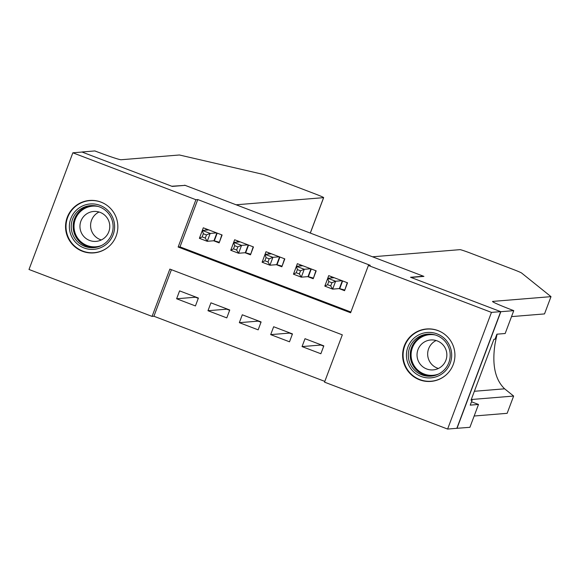 <?xml version="1.0" encoding="UTF-8"?>
<svg xmlns="http://www.w3.org/2000/svg" width="580" height="580" viewBox="0 0 580 580"><rect width="100%" height="100%" fill="white"/><g stroke="black" fill="none" stroke-linecap="round" stroke-linejoin="round"><path stroke-width="0.87" d="M100.934 202.079A26.303 26.143 85.3 0 1 93.829 252.894A26.303 26.143 85.3 0 1 65.801 222.988A26.303 26.143 85.3 0 1 100.934 202.079M438.016 330.593A26.303 26.143 85.3 0 1 430.911 381.408A26.303 26.143 85.3 0 1 402.875 351.502A26.303 26.143 85.3 0 1 438.016 330.593M72.855 152.801L82.084 152.047L172.231 186.419L185.15 185.361L423.458 276.218L410.538 277.269L500.685 311.641L456.837 428.315L447.608 429.062L324.532 382.147L342.309 334.849L169.853 269.098L152.076 316.397L29 269.475L72.855 152.801L195.924 199.723L178.147 247.022L350.61 312.772L368.387 265.473L491.456 312.395L447.608 429.062M171.419 269.693L153.917 316.245L324.814 381.393M153.917 316.245L152.076 316.397M213.65 240.78L219.138 242.868L222.104 234.987L203.29 227.81L200.368 235.712M245.006 252.735L250.495 254.823L253.46 246.942L234.646 239.765L231.725 247.667M276.363 264.683L281.851 266.778L284.816 258.898L266.002 251.72L263.081 259.623M307.719 276.638L313.207 278.733L316.173 270.853L297.359 263.675L294.437 271.578M323.712 346.158L320.798 345.049L302.049 346.579L320.863 353.749L323.821 345.868L305.007 338.698L302.049 346.579M292.356 334.203L289.442 333.094L270.693 334.624L289.507 341.801L292.465 333.913L273.651 326.743L270.693 334.624M261 322.255L258.086 321.139L239.337 322.668L258.151 329.846L261.109 321.958L242.295 314.788L239.337 322.668M229.644 310.3L226.729 309.183L207.981 310.713L226.794 317.891L229.752 310.003L210.939 302.832L207.981 310.713M198.396 298.055L179.582 290.877L176.625 298.765L195.438 305.935L198.396 298.055M368.387 265.473L370.228 265.321L197.773 199.571L179.996 246.87L350.885 312.025M339.075 288.594L344.563 290.689L347.529 282.801L328.715 275.63L325.793 283.533M198.287 298.345L195.373 297.228L176.625 298.765M500.685 311.641L491.456 312.395M197.773 199.571L195.924 199.723M179.996 246.87L178.147 247.022M344.846 289.942L347.246 282.692M331.093 277.98L331.564 276.718M344.513 289.964L339.373 288.572L332.652 289.123L324.814 286.129L327.78 278.248L334.203 277.726M328.758 281.546L327.78 278.248L335.617 281.235L332.652 289.123L330.709 285.896L331.898 282.743L328.758 281.546L327.577 284.7L330.709 285.896M342.04 280.713L335.617 281.235L331.898 282.743M324.814 286.129L327.577 284.7M425.408 332.695A22.765 22.627 85.3 0 1 451.392 351.509A22.765 22.627 85.3 0 1 432.716 377.631A22.765 22.627 85.3 0 1 406.732 358.817A22.765 22.627 85.3 0 1 425.408 332.695M432.629 375.956A21.076 20.952 -94.7 0 0 450.044 352.604A21.076 20.952 -94.7 0 0 425.865 334.348A21.076 20.952 -94.7 0 0 408.45 357.693A21.076 20.952 -94.7 0 0 432.629 375.956M434.355 369.743A15.007 14.913 -94.7 0 0 446.752 353.118A15.007 14.913 -94.7 0 0 429.534 340.119A15.007 14.913 -94.7 0 0 417.136 356.743A15.007 14.913 -94.7 0 0 434.355 369.743M441.851 332.427A26.136 25.977 -94.7 0 0 403.281 358.324A26.136 25.977 -94.7 0 0 445.367 375.528M438.4 368.467A15.007 14.913 85.3 0 1 436.124 340.525M88.334 204.189A22.765 22.627 85.3 0 1 114.318 223.003A22.765 22.627 85.3 0 1 95.642 249.124A22.765 22.627 85.3 0 1 69.658 230.311A22.765 22.627 85.3 0 1 88.334 204.189M95.555 247.442A21.076 20.952 -94.7 0 0 112.962 224.09A21.076 20.952 -94.7 0 0 88.783 205.835A21.076 20.952 -94.7 0 0 71.376 229.187A21.076 20.952 -94.7 0 0 95.555 247.442M97.273 241.229A15.007 14.913 -94.7 0 0 109.671 224.605A15.007 14.913 -94.7 0 0 92.452 211.606A15.007 14.913 -94.7 0 0 80.062 228.23A15.007 14.913 -94.7 0 0 97.273 241.229M104.77 203.913A26.136 25.977 -94.7 0 0 66.2 229.811A26.136 25.977 -94.7 0 0 108.286 247.015M101.326 239.953A15.007 14.913 85.3 0 1 99.042 212.019M474.157 416.012L507.145 413.322L513.634 396.06L504.622 388.81C495.03 379.581 491.847 364.494 495.088 343.556L497.075 334.167M372.505 256.795L459.991 249.654A10.114 0.478 20.6 0 1 470.51 253.148L513.307 269.468A10.114 0.478 20.6 0 1 521.601 273.02L551 296.648L492.674 301.411A23.606 1.109 20.6 0 0 492.529 301.469A23.606 1.109 20.6 0 0 512.038 309.988L513.764 310.648L500.845 311.699L411.01 277.45L423.929 276.399L372.505 256.795M513.764 310.648L505.173 333.507L496.9 334.181L495.008 339.227L493.899 339.322L471.025 400.178L472.135 400.084L470.235 405.13L478.5 404.456L469.909 427.315L456.837 428.315M456.989 428.373L500.845 311.699M551 296.648L544.511 313.918L511.524 316.607M471.272 399.518L513.634 396.06M478.5 404.456L471.497 401.788M472.135 400.084L471.192 399.729M184.679 185.187L236.103 204.791L323.596 197.649A10.114 0.478 20.6 0 0 323.654 197.62A10.114 0.478 20.6 0 0 315.295 193.974L272.491 177.654A10.114 0.478 20.6 0 0 262.515 174.239L179.43 154.99L121.104 159.746A23.606 1.109 -159.4 0 1 96.57 151.59L94.844 150.938L81.925 151.989L171.76 186.238L184.6 185.411M313.49 277.987L315.89 270.744M299.737 266.024L300.208 264.763M313.156 278.008L308.016 276.617L301.296 277.168L293.458 274.173L296.423 266.293L302.847 265.77M297.402 269.591L296.423 266.293L304.261 269.279L301.296 277.168L299.352 273.941L300.541 270.787L297.402 269.591L296.22 272.745L299.352 273.941M310.684 268.757L304.261 269.279L300.541 270.787M293.458 274.173L296.22 272.745M282.134 266.031L284.534 258.789M268.38 254.069L268.852 252.807M281.8 266.06L276.66 264.661L269.939 265.212L262.102 262.218L265.067 254.337L271.491 253.815M266.046 257.636L265.067 254.337L272.904 257.324L269.939 265.212L267.996 261.986L269.185 258.832L266.046 257.636L264.864 260.79L267.996 261.986M279.328 256.802L272.904 257.324L269.185 258.832M262.102 262.218L264.864 260.79M250.777 254.076L253.177 246.833M237.024 242.114L237.495 240.852M250.444 254.105L245.304 252.706L238.583 253.257L230.746 250.27L233.711 242.382L240.135 241.86M234.69 245.688L233.711 242.382L241.548 245.369L238.583 253.257L236.64 250.031L237.829 246.877L234.69 245.688L233.508 248.835L236.64 250.031M247.972 244.847L241.548 245.369L237.829 246.877M230.746 250.27L233.508 248.835M219.421 242.121L221.821 234.878M205.668 230.158L206.139 228.897M219.088 242.15L213.948 240.751L207.227 241.302L199.389 238.315L202.355 230.427L208.778 229.905M203.333 233.733L202.355 230.427L210.192 233.421L207.227 241.302L205.284 238.075L206.473 234.929L203.333 233.733L202.152 236.887L205.284 238.075M216.615 232.892L210.192 233.421L206.473 234.929M199.389 238.315L202.152 236.887M342.635 280.938L339.735 288.644M342.294 280.807L339.373 288.572M431.926 376.058A21.076 20.952 85.3 0 1 410.321 357.055A21.076 20.952 85.3 0 1 428.497 334.087M435.391 335.008A20.387 20.264 -94.7 0 0 411.358 358.251A20.387 20.264 -94.7 0 0 438.574 374.035M94.844 247.544A21.076 20.952 85.3 0 1 73.247 228.542A21.076 20.952 85.3 0 1 91.422 205.574M98.31 206.494A20.387 20.264 -94.7 0 0 74.276 229.738A20.387 20.264 -94.7 0 0 101.493 245.521M504.622 388.81L474.367 391.283M310.278 233.066L323.596 197.649M311.279 268.982L308.379 276.689M310.938 268.852L308.016 276.617M279.923 257.027L277.023 264.734M279.582 256.896L276.66 264.661M248.566 245.072L245.666 252.786M248.225 244.941L245.304 252.706M217.21 233.124L214.31 240.831M216.869 232.986L213.948 240.751M431.186 381.212L433.84 381.002M426.938 329.114L429.591 328.896M94.112 252.706L96.758 252.488M89.856 200.607L92.51 200.39M323.654 197.62L310.329 233.088"/></g></svg>
